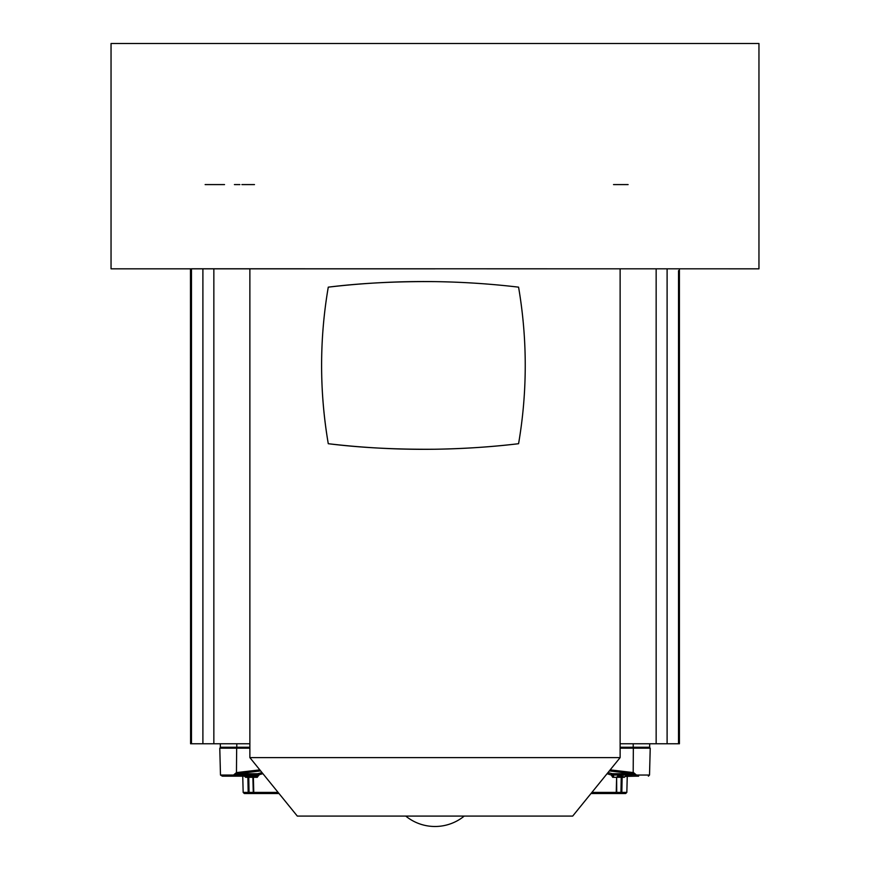 <?xml version="1.0" encoding="UTF-8"?>
<svg xmlns="http://www.w3.org/2000/svg" width="870" height="870" viewBox="0 0 870 870"><rect width="100%" height="100%" fill="white"/><g stroke="black" fill="none" stroke-linecap="round" stroke-linejoin="round"><path stroke-width="1.3" d="M258.684 775.039L257.313 777.301L256.389 776.17L247.983 776.17L248.755 777.301L247.863 777.301L248.189 792.396L253.768 792.396L254.747 793.527L249.831 793.527L279.009 793.527L249.766 793.527M609.326 770.929L632.838 773.669L633.545 772.593L636.209 774.811L635.774 776.17L635.252 775.039L649.52 775.039L650.227 748.167L620.125 748.167M611.36 774.604L612.306 773.702L612.741 774.811L611.36 774.604M518.574 443.711A462.796 462.796 0 0 0 525.241 365.433C525.252 339.344 523.022 313.243 518.574 287.154A809.905 809.905 0 0 0 328.273 287.154C319.377 339.093 319.377 391.282 328.273 443.711C360.321 447.713 395.894 449.551 435 449.235C464.439 448.735 492.289 446.897 518.574 443.711A809.905 809.905 0 0 1 328.273 443.711A462.796 462.796 0 0 1 328.273 287.154C360.408 283.152 395.98 281.315 435 281.63M191.955 268.83L190.476 268.83L190.584 743.774L249.875 743.774M435 268.83L111.045 268.83L111.045 43.5L758.955 43.5L758.955 268.83L191.77 268.776M620.125 757.618L572.688 816.082L297.312 816.082L249.875 757.618L620.125 757.618L620.125 268.83M613.524 184.592L628.118 184.592M205.124 184.592L224.536 184.592M234.411 184.592L239.902 184.592M241.882 184.592L254.486 184.592M525.241 365.433A462.796 462.796 0 0 0 518.574 287.154M111.045 268.83L194.391 268.83M620.125 743.774L678.524 743.774L678.535 270.646M678.524 743.774L679.416 743.774L679.416 268.83M591.904 792.396L616.232 792.396L616.623 777.301L616.732 792.396L615.579 793.527L590.991 793.527L615.253 793.527L616.232 792.396L620.93 792.396L621.245 777.301L622.137 777.301L621.811 792.396L620.734 793.527L625.682 793.527L615.558 793.527L620.147 793.527L620.93 792.396L626.835 792.396L625.682 793.527M615.362 793.527L620.147 793.527M611.316 775.039L612.687 777.301L613.611 776.17L612.73 775.039L635.252 774.811L611.316 775.039L607.075 773.691M638.623 776.17L625.508 776.17L624.399 777.301L624.921 776.355M624.834 776.41L635.774 776.17M633.545 772.593L633.175 773.702L636.209 774.811M607.978 772.582L612.306 773.702L633.175 773.702A20.173 3.132 4.5 0 0 632.838 773.669M620.125 747.243L649.672 747.243L649.672 743.774M220.327 743.774L220.327 747.243L249.875 747.243M249.875 748.167L219.773 748.167L220.48 775.039L233.791 775.039L234.226 776.17L231.376 776.17M233.791 774.811L234.748 775.039L233.791 774.811L236.455 772.593L236.825 773.702L260.674 770.929M236.662 748.167L236.455 772.593M257.759 773.691L262.022 772.582M258.934 774.746L262.925 773.691M256.878 774.876A1.153 0.892 -105.5 0 1 258.684 774.811L256.878 774.876M242.741 776.17L243.165 792.396L248.189 792.396L249.266 793.527L244.318 793.527L254.421 793.527L253.268 792.396L252.887 777.301L257.313 777.301M245.079 776.344L245.601 777.301L244.492 776.17L222.328 776.17L256.389 776.17L257.27 775.039L234.748 775.039L234.226 776.17M249.266 793.527L249.853 793.527L249.07 792.396L248.755 777.301L252.887 777.301L251.734 776.17L246.786 776.17L247.863 777.301L245.601 777.301M238.63 776.17L243.807 776.17M256.954 774.811L234.748 774.811L236.825 773.702L257.857 773.734M236.923 747.243L236.792 747.808L220.338 747.808L220.926 747.243M249.875 747.808L236.792 748.167M610.174 769.874L633.186 772.56L633.338 748.167M656.154 743.774L656.154 268.83M667.105 268.83L667.105 743.774M202.895 743.774L202.895 268.83M213.846 268.83L213.846 743.774M191.476 268.797L191.476 743.774M617.613 776.17L616.623 777.301L612.687 777.301M624.399 777.301L622.137 777.301L623.214 776.17M621.245 777.301L617.113 777.301L618.265 776.17L622.017 776.17L621.245 777.301M633.208 748.167L620.125 747.808M649.074 747.243L649.662 747.808L633.208 747.808L633.077 747.243M236.792 743.774L236.792 747.243M259.825 769.874L236.814 772.56L237.162 773.669M278.095 792.396L253.768 792.396L253.377 777.301L252.387 776.17M633.208 747.243L633.208 743.774M258.085 775.964A1.153 1.153 0 0 0 258.879 774.474A1.153 1.153 0 0 0 257.466 773.734M405.757 816.082A46.284 46.284 0 0 0 464.243 816.082M249.875 268.83L249.875 757.618M678.622 268.83L679.524 268.83M393.719 268.83L392.424 268.83M626.835 792.396L627.259 776.17M649.52 775.039L648.367 776.17M243.165 792.396L244.318 793.527M220.48 775.039L222.328 776.17M245.166 776.41L244.492 776.17"/></g></svg>
